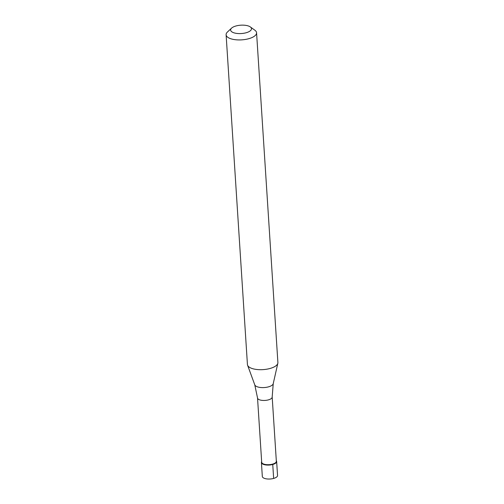 <?xml version="1.0" encoding="UTF-8"?>
<svg xmlns="http://www.w3.org/2000/svg" width="504" height="504" viewBox="0 0 504 504"><rect width="100%" height="100%" fill="white"/><g stroke="black" fill="none" stroke-linecap="round" stroke-linejoin="round"><path stroke-width="0.76" d="M261.418 462.496L262.319 476.45A7.629 3.055 -3.7 0 0 263.283 477.811A7.629 3.055 -3.7 0 0 271.946 478.8A7.629 3.055 -3.7 0 0 277.547 475.467L276.646 461.506A7.629 3.055 176.3 0 1 271.045 464.846A7.629 3.055 176.3 0 1 262.382 463.856A7.629 3.055 176.3 0 1 261.418 462.496A7.629 3.055 176.3 0 1 261.652 461.645A7.629 3.055 -3.7 0 0 262.382 463.856A7.629 3.055 -3.7 0 0 272.034 464.65A7.629 3.055 -3.7 0 0 276.305 460.7A7.629 3.055 176.3 0 1 276.646 461.506M261.689 462.212A7.34 2.942 -3.7 0 0 262.615 463.522A7.34 2.942 -3.7 0 0 270.95 464.474A7.34 2.942 -3.7 0 0 276.343 461.267L272.185 397.013A7.34 2.942 176.3 0 1 266.799 400.226A7.34 2.942 176.3 0 1 258.457 399.275A7.34 2.942 176.3 0 1 257.531 397.965L261.689 462.212M226.107 34.745L247.433 364.505A15.259 6.111 -3.7 0 0 247.584 365.211A15.259 6.111 -3.7 0 0 249.36 367.227A15.259 6.111 -3.7 0 0 265.822 369.337A15.259 6.111 -3.7 0 0 277.836 363.252A15.259 6.111 -3.7 0 0 277.893 362.534L256.567 32.779A15.259 6.111 176.3 0 1 245.366 39.444A15.259 6.111 176.3 0 1 228.035 37.466A15.259 6.111 176.3 0 1 226.107 34.745A15.259 6.111 176.3 0 1 227.468 31.985L231.55 28.148A10.452 4.183 176.3 0 1 240.622 25.2A10.452 4.183 176.3 0 1 250.167 26.825A10.452 4.183 176.3 0 1 250.318 26.933A10.452 4.183 176.3 0 1 245.996 32.791A10.452 4.183 176.3 0 1 231.941 31.903A10.452 4.183 176.3 0 1 231.55 28.148M250.318 26.933L254.867 30.209A15.259 6.111 176.3 0 1 256.567 32.779M273.647 478.428L272.746 464.474M257.531 397.965L254.778 384.867A9.305 3.723 -3.7 0 0 255.862 386.096A9.305 3.723 -3.7 0 0 265.904 387.387A9.305 3.723 -3.7 0 0 273.231 383.676L272.185 397.013M273.231 383.676L277.836 363.252M254.778 384.867L247.584 365.211"/></g></svg>
